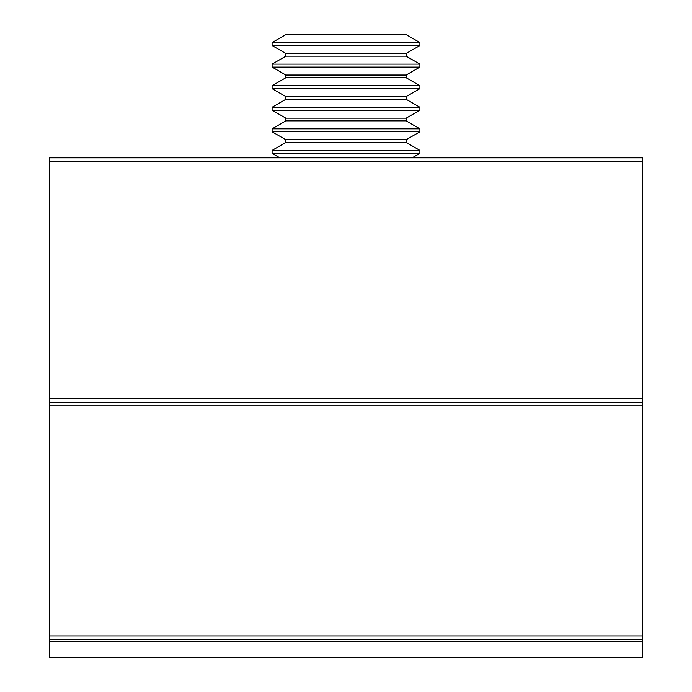 <?xml version="1.0" encoding="UTF-8"?>
<svg xmlns="http://www.w3.org/2000/svg" width="692" height="692" viewBox="0 0 692 692"><rect width="100%" height="100%" fill="white"/><g stroke="black" fill="none" stroke-linecap="round" stroke-linejoin="round"><path stroke-width="1.04" d="M49.426 402.216L642.574 402.216L642.574 157.845L49.426 157.845L49.426 657.4L642.574 657.4L642.574 641.769L49.426 641.769M642.574 402.216L642.574 639.477L49.426 639.477M279.853 157.845L272.094 153.365L419.906 153.365L419.906 150.398L272.094 150.398L285.865 142.44L406.135 142.44L419.906 150.398M285.865 142.44L285.865 139.749L406.135 139.749L419.906 131.791L419.906 128.833L272.094 128.833L285.865 120.875L406.135 120.875L419.906 128.833M285.865 139.749L272.094 131.791L419.906 131.791M285.865 120.875L285.865 118.176L406.135 118.176L419.906 110.227L419.906 107.26L272.094 107.26L285.865 99.302L406.135 99.302L419.906 107.26M285.865 118.176L272.094 110.227L419.906 110.227M285.865 99.302L285.865 96.612L406.135 96.612L419.906 88.654L419.906 85.696L272.094 85.696L285.865 77.738L406.135 77.738L419.906 85.696M285.865 96.612L272.094 88.654L419.906 88.654M285.865 77.738L285.865 75.039L406.135 75.039L419.906 67.089L419.906 64.122L272.094 64.122L285.865 56.164L406.135 56.164L419.906 64.122M285.865 75.039L272.094 67.089L419.906 67.089M285.865 56.164L285.865 53.474L406.135 53.474L419.906 45.516L419.906 42.549L272.094 42.549L285.865 34.6L406.135 34.6L419.906 42.549M285.865 53.474L272.094 45.516L419.906 45.516M642.574 639.477L642.574 641.769M642.574 161.4L49.426 161.4M642.574 398.661L49.426 398.661M642.574 405.78L49.426 405.78M642.574 635.922L49.426 635.922M412.147 157.845L419.906 153.365M406.135 142.44L406.135 139.749M406.135 120.875L406.135 118.176M406.135 99.302L406.135 96.612M406.135 77.738L406.135 75.039M406.135 56.164L406.135 53.474M272.094 45.516L272.094 42.549M272.094 67.089L272.094 64.122M272.094 88.654L272.094 85.696M272.094 110.227L272.094 107.26M272.094 131.791L272.094 128.833M272.094 153.365L272.094 150.398"/></g></svg>
